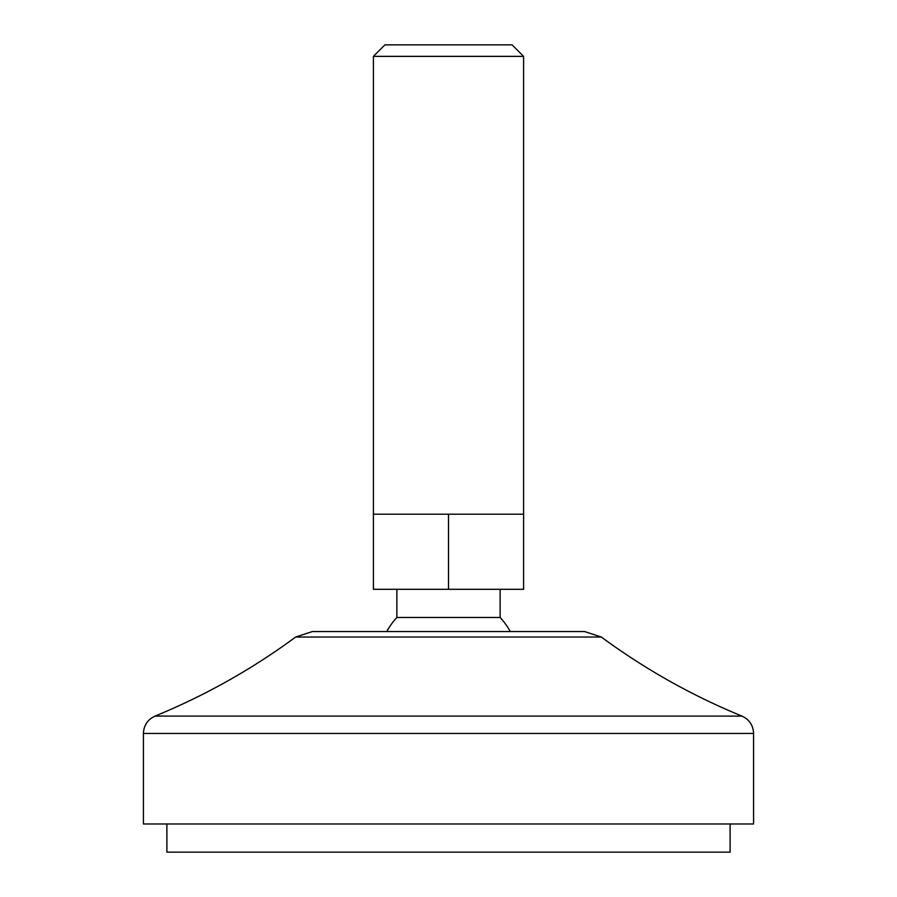<?xml version="1.0" encoding="UTF-8"?>
<svg xmlns="http://www.w3.org/2000/svg" width="897" height="897" viewBox="0 0 897 897"><rect width="100%" height="100%" fill="white"/><g stroke="black" fill="none" stroke-linecap="round" stroke-linejoin="round"><path stroke-width="1.35" d="M486.051 514.205L523.601 514.205L523.601 56.365L373.399 56.365L373.399 514.205L486.051 514.205M500.134 617.472L396.866 617.472A70.403 70.403 0 0 0 386.73 631.555L510.27 631.555A70.403 70.403 0 0 0 500.134 617.472L500.134 589.307M373.399 514.205L373.399 589.307L523.601 589.307L523.601 514.205M584.631 631.555L312.369 631.555L295.651 637.038L601.349 637.038L584.631 631.555M448.5 589.307L448.5 514.205M523.601 56.365L512.075 44.85L384.925 44.85L373.399 56.365M753.581 733.454L753.581 823.984L143.419 823.984L143.419 733.454L753.581 733.454C753.211 725.303 749.32 719.517 741.931 716.086L155.069 716.086C205.178 695.511 252.035 669.162 295.651 637.038M730.113 823.984L730.113 852.15L166.887 852.15L166.887 823.984M396.866 617.472L396.866 589.307M741.931 716.086C691.822 695.511 644.965 669.162 601.349 637.038M155.069 716.086C147.68 719.517 143.789 725.303 143.419 733.454"/></g></svg>
